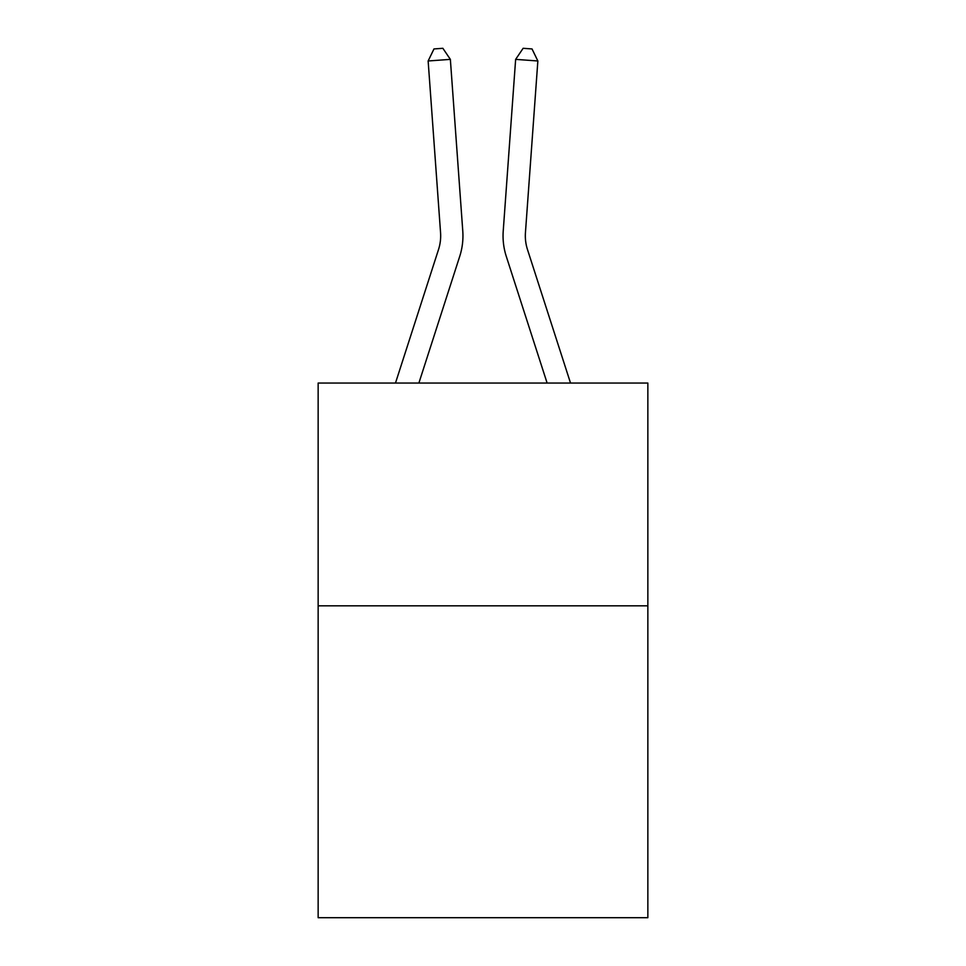 <?xml version="1.0" encoding="UTF-8"?>
<svg xmlns="http://www.w3.org/2000/svg" width="966" height="966" viewBox="0 0 966 966"><rect width="100%" height="100%" fill="white"/><g stroke="black" fill="none" stroke-linecap="round" stroke-linejoin="round"><path stroke-width="1.45" d="M647.848 605.815L647.848 917.7L318.152 917.7L318.152 383.043L647.848 383.043L647.848 605.815L318.152 605.815M395.48 383.043L438.528 249.506A44.557 44.557 0 0 0 440.556 232.625L428.143 60.979L450.361 59.373L462.774 231.019A66.835 66.835 0 0 1 459.731 256.34L418.882 383.043M570.52 383.043L527.472 249.506A44.557 44.557 0 0 1 525.444 232.625L537.857 60.979L515.639 59.373L503.226 231.019A66.835 66.835 0 0 0 506.269 256.34L547.118 383.043M438.528 249.506A44.557 44.557 0 0 0 440.556 232.625A44.557 44.557 0 0 1 438.528 249.506A44.557 44.557 0 0 0 440.556 232.625A44.557 44.557 0 0 1 438.528 249.506A44.557 44.557 0 0 0 440.556 232.625A44.557 44.557 0 0 1 438.528 249.506A44.557 44.557 0 0 0 440.556 232.625A44.557 44.557 0 0 1 438.528 249.506M527.472 249.506A44.557 44.557 0 0 1 525.444 232.625A44.557 44.557 0 0 0 527.472 249.506A44.557 44.557 0 0 1 525.444 232.625A44.557 44.557 0 0 0 527.472 249.506A44.557 44.557 0 0 1 525.444 232.625A44.557 44.557 0 0 0 527.472 249.506A44.557 44.557 0 0 1 525.444 232.625A44.557 44.557 0 0 0 527.472 249.506M515.639 59.373L503.226 231.019L515.639 59.373L503.226 231.019L515.639 59.373L503.226 231.019L515.639 59.373L503.226 231.019L515.639 59.373L523.137 48.3L532.024 48.94L537.857 60.979M428.143 60.979L433.975 48.94L442.863 48.3L450.361 59.373"/></g></svg>
